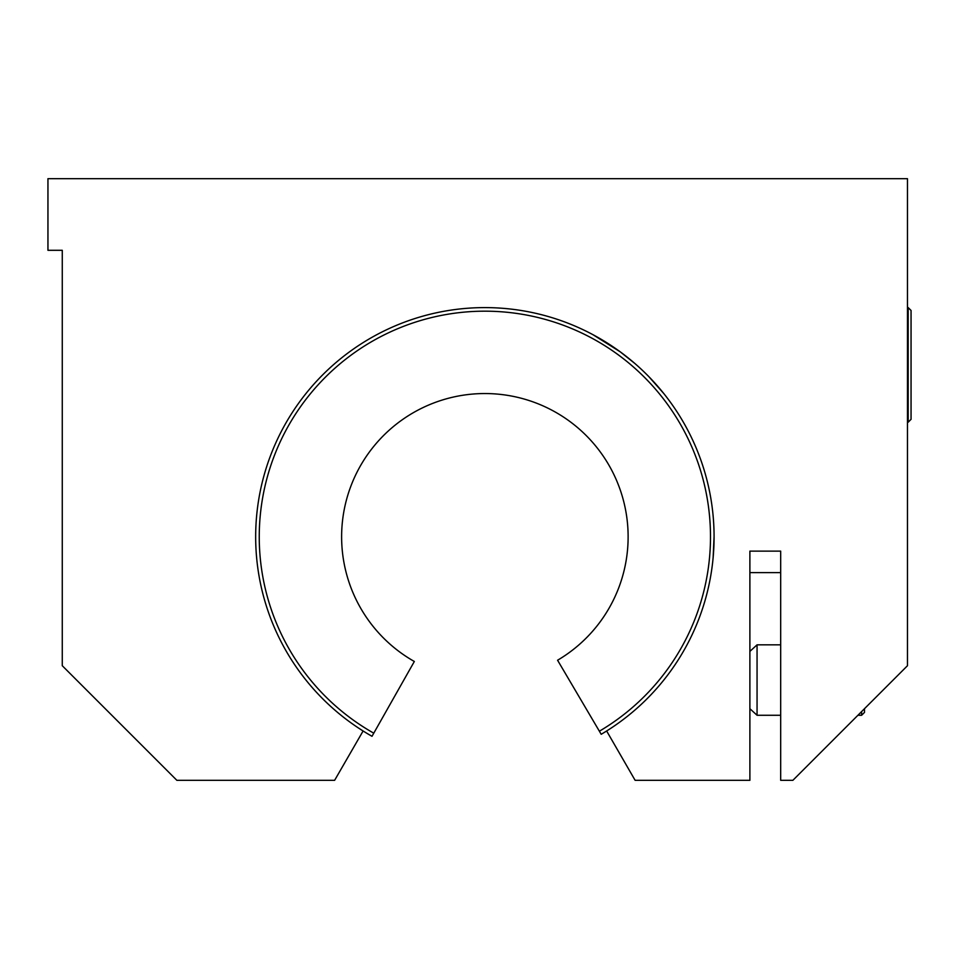 <?xml version="1.0" encoding="UTF-8"?>
<svg xmlns="http://www.w3.org/2000/svg" width="959" height="959" viewBox="0 0 959 959"><rect width="100%" height="100%" fill="white"/><g stroke="black" fill="none" stroke-linecap="round" stroke-linejoin="round"><path stroke-width="1.44" d="M861.626 711.566L861.626 715.27L857.921 715.27M861.626 715.27L864.491 712.405L864.491 708.701M780.686 715.27L757.059 715.27L757.059 644.832L780.686 644.832L780.686 572.619L749.89 572.619M749.89 651.401L757.059 644.832M363.101 730.986L334.619 780.326L176.876 780.326L62.275 665.726L62.275 250.299L47.95 250.299L47.95 178.674L907.466 178.674L907.466 665.726L792.865 780.326L780.686 780.326L780.686 551.125L749.89 551.125L749.89 780.326L635.122 780.326L606.639 730.986A229.201 229.201 0 0 0 658.653 387.352A229.201 229.201 0 0 0 311.1 387.352A229.201 229.201 0 0 0 372.008 736.296L414.336 661.482A143.251 143.251 0 0 1 374.334 445.683A143.251 143.251 0 0 1 593.801 443.765A143.251 143.251 0 0 1 557.575 660.236L601.197 734.294A229.201 229.201 0 0 0 606.639 730.986M714.071 536.8L713.136 557.575M648.955 376.767L663.808 393.562M634.738 363.377L620.077 351.713L592.914 334.655L620.065 351.713M911.05 364.899L911.05 310.464L908.185 307.599L908.185 422.2L911.05 419.335L911.05 364.899M373.77 733.179A225.629 225.629 0 0 1 310.776 393.286A225.629 225.629 0 0 1 656.436 390.265A225.629 225.629 0 0 1 599.387 731.202M749.89 708.701L757.059 715.27M907.466 422.2L908.185 422.2M907.466 307.599L908.185 307.599"/></g></svg>
